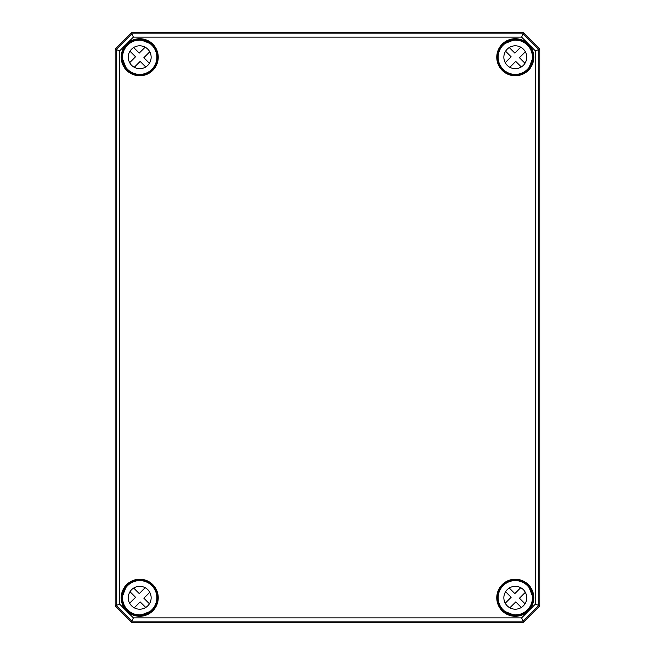 <?xml version="1.0" encoding="UTF-8"?>
<svg xmlns="http://www.w3.org/2000/svg" width="655" height="655" viewBox="0 0 655 655"><rect width="100%" height="100%" fill="white"/><g stroke="black" fill="none" stroke-linecap="round" stroke-linejoin="round"><path stroke-width="0.98" d="M115.215 605.924L131.54 622.25L523.46 622.25L539.785 605.924L539.785 49.076L523.46 32.75L131.54 32.75L115.215 49.076L115.215 605.924L115.215 49.076M539.785 605.924L523.451 622.234L131.549 622.234L115.231 605.916L116.295 605.474L131.991 621.169L523.009 621.169L538.705 605.474L538.705 49.526L523.009 33.831L131.991 33.831L116.295 49.526L116.295 605.474L119.595 604.106L119.595 50.893L133.358 37.13L521.642 37.13L535.405 50.893L535.405 604.106L521.642 617.87L133.358 617.87L119.595 604.106M539.785 49.076L535.405 50.893M119.595 50.893L115.231 49.084L131.549 32.766L133.358 37.13M131.549 32.766L523.451 32.766L521.642 37.13M151.804 45.146L150.38 43.607A17.308 17.308 0 0 0 141.079 39.988L140.137 39.816L140.817 40.078M140.137 39.816A17.439 17.439 0 0 0 122.28 57.673L122.452 58.614A17.308 17.308 0 0 0 126.071 67.915L127.373 69.569A17.439 17.439 0 0 0 152.042 69.577A17.439 17.439 0 0 0 152.034 44.908L151.829 45.121M122.542 58.352L122.608 57.665M152.034 44.908L150.462 43.705M126.169 67.989L127.373 69.569M514.863 39.816L513.921 39.988A17.308 17.308 0 0 0 504.62 43.607L502.966 44.908A17.439 17.439 0 0 0 502.958 69.577A17.439 17.439 0 0 0 527.627 69.569L528.929 67.915A17.308 17.308 0 0 0 532.548 58.614L532.72 57.673A17.439 17.439 0 0 0 514.863 39.816L513.97 39.865M532.392 57.665L532.458 58.352M503.196 45.146L504.538 43.705M527.627 69.569L529.003 68.005M140.137 615.184L141.079 615.012A17.308 17.308 0 0 0 150.38 611.393L152.034 610.092A17.439 17.439 0 0 0 152.042 585.423A17.439 17.439 0 0 0 127.373 585.431L126.071 587.085A17.308 17.308 0 0 0 122.452 596.386L122.28 597.327A17.439 17.439 0 0 0 140.137 615.184L141.03 615.135M122.608 597.335L122.542 596.648M151.837 609.879A17.145 17.145 0 0 1 123.148 602.191A17.145 17.145 0 0 1 144.149 581.19A17.145 17.145 0 0 1 151.837 609.879L152.034 610.092M151.804 609.854L150.462 611.295M127.373 585.431L125.997 586.995M514.863 615.184L513.921 615.012L514.863 615.184A17.439 17.439 0 0 0 532.72 597.327L532.548 596.386A17.308 17.308 0 0 0 528.929 587.085L527.627 585.431A17.439 17.439 0 0 0 502.958 585.423A17.439 17.439 0 0 0 502.966 610.092L503.171 609.879M532.458 596.648L532.392 597.335M502.966 610.092L504.62 611.393A17.308 17.308 0 0 0 513.921 615.012L514.183 614.922M504.538 611.295L503.196 609.854M528.831 587.011L527.627 585.431M535.405 604.106L539.769 605.916L539.769 49.084L523.451 32.766M521.642 617.87L523.451 622.234M133.358 617.87L131.549 622.234M145.729 607.472L140.17 601.912L134.275 607.807A11.43 11.43 0 0 1 129.657 603.189L135.552 597.294L129.993 591.735M149.766 592.317L143.863 598.22L149.422 603.779M133.685 588.043L139.245 593.602L145.148 587.699M147.793 605.842A11.43 11.43 0 0 1 128.667 600.717A11.43 11.43 0 0 1 142.667 586.716A11.43 11.43 0 0 1 147.793 605.842M521.314 607.472L515.755 601.912L509.852 607.807A11.43 11.43 0 0 1 505.234 603.189L511.137 597.294L505.578 591.735M525.343 592.317L519.448 598.22L525.007 603.779M509.271 588.043L514.83 593.602L520.725 587.699M527.414 609.879A17.145 17.145 0 0 1 498.725 602.191A17.145 17.145 0 0 1 519.726 581.19A17.145 17.145 0 0 1 527.414 609.879M523.37 605.842A11.43 11.43 0 0 1 504.252 600.717A11.43 11.43 0 0 1 518.252 586.716A11.43 11.43 0 0 1 523.37 605.842M145.729 66.957L140.17 61.398L134.275 67.301A11.43 11.43 0 0 1 129.657 62.684L135.552 56.78L129.993 51.221M149.766 51.81L143.863 57.706L149.422 63.265M133.685 47.528L139.245 53.088L145.148 47.193M151.837 69.373A17.145 17.145 0 0 1 123.148 61.685A17.145 17.145 0 0 1 144.149 40.684A17.145 17.145 0 0 1 151.837 69.373M147.793 65.328A11.43 11.43 0 0 1 128.667 60.203A11.43 11.43 0 0 1 142.667 46.202A11.43 11.43 0 0 1 147.793 65.328M521.314 66.957L515.755 61.398L509.852 67.301A11.43 11.43 0 0 1 505.234 62.684L511.137 56.78L505.578 51.221M525.343 51.81L519.448 57.706L525.007 63.265M509.271 47.528L514.83 53.088L520.725 47.193M527.414 69.373A17.145 17.145 0 0 1 498.725 61.685A17.145 17.145 0 0 1 519.726 40.684A17.145 17.145 0 0 1 527.414 69.373M523.37 65.328A11.43 11.43 0 0 1 504.252 60.203A11.43 11.43 0 0 1 518.252 46.202A11.43 11.43 0 0 1 523.37 65.328M150.429 43.664A17.3 17.3 0 0 0 141.005 39.988M122.452 58.541A17.3 17.3 0 0 0 126.128 67.964M513.995 39.988A17.3 17.3 0 0 0 504.571 43.664M528.872 67.964A17.3 17.3 0 0 0 532.548 58.541M532.548 596.459A17.3 17.3 0 0 0 528.872 587.036M504.571 611.336A17.3 17.3 0 0 0 513.995 615.012M126.128 587.036A17.3 17.3 0 0 0 122.452 596.459M141.005 615.012A17.3 17.3 0 0 0 150.429 611.336M141.03 39.865L140.604 40.119M122.583 58.139L122.329 58.565M150.928 44.278L150.47 43.533M125.997 68.005L126.743 68.464M158.232 57.247A18.52 18.52 0 0 0 130.451 41.2A18.52 18.52 0 0 0 130.451 73.286A18.52 18.52 0 0 0 158.232 57.247M157.904 57.247A18.193 18.193 0 0 1 125.416 68.505A18.193 18.193 0 0 1 133.751 40.053A18.193 18.193 0 0 1 157.904 57.247M496.768 57.247A18.52 18.52 0 0 0 515.288 75.767A18.52 18.52 0 0 0 533.817 57.247A18.52 18.52 0 0 0 515.288 38.719A18.52 18.52 0 0 0 496.768 57.247M496.768 597.753A18.52 18.52 0 0 0 515.288 616.281A18.52 18.52 0 0 0 533.817 597.753A18.52 18.52 0 0 0 515.288 579.233A18.52 18.52 0 0 0 496.768 597.753M158.232 597.753A18.52 18.52 0 0 0 130.451 581.714A18.52 18.52 0 0 0 130.451 613.8A18.52 18.52 0 0 0 158.232 597.753M532.671 58.565L532.417 58.139M528.831 67.989L528.258 68.464M504.53 43.533L504.072 44.278M529.584 68.505A18.193 18.193 0 0 1 497.096 57.247A18.193 18.193 0 0 1 515.288 39.046A18.193 18.193 0 0 1 529.584 68.505M122.329 596.435L122.583 596.861M126.169 587.011L126.743 586.536M150.47 611.467L150.928 610.722M125.416 586.495A18.193 18.193 0 0 1 157.904 597.753A18.193 18.193 0 0 1 133.751 614.947A18.193 18.193 0 0 1 125.416 586.495M513.97 615.135L514.396 614.881M532.417 596.861L532.671 596.435M504.072 610.722L504.53 611.467M529.003 586.995L528.258 586.536M533.489 597.753A18.193 18.193 0 0 1 515.288 615.954A18.193 18.193 0 0 1 509.328 580.559A18.193 18.193 0 0 1 533.489 597.753M141.079 39.988L150.38 43.607M126.071 67.915L122.452 58.614M504.62 43.607L513.921 39.988M532.548 58.614L528.929 67.915M150.38 611.393L141.079 615.012M122.452 596.386L126.071 587.085M513.921 615.012L504.62 611.393M528.929 587.085L532.548 596.386"/></g></svg>
